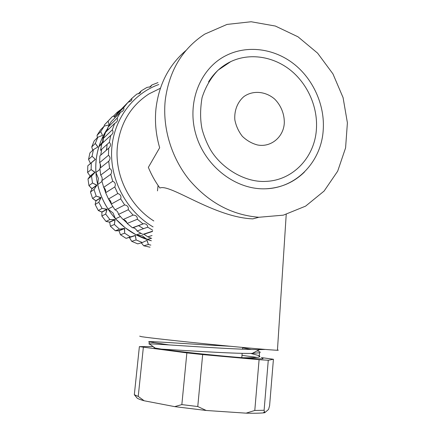 <?xml version="1.0" encoding="UTF-8"?>
<svg xmlns="http://www.w3.org/2000/svg" width="435" height="435" viewBox="0 0 435 435"><rect width="100%" height="100%" fill="white"/><g stroke="black" fill="none" stroke-linecap="round" stroke-linejoin="round"><path stroke-width="0.65" d="M150.053 247.21L143.724 245.786L148.406 244.497L146.905 240.386L142.31 242.54L137.754 243.872L131.685 241.322L136.117 239.93L135.247 235.427L126.058 238.347L129.315 237.428L131.685 241.322L136.117 239.93L135.421 235.525L130.375 236.89L124.649 233.187L124.47 228.429L119.451 229.153L115.351 230.784L118.989 230.757L120.446 234.731L124.649 233.187L124.633 228.554L119.451 229.153L114.383 224.476L114.943 219.593L109.903 219.566L105.999 221.415L109.696 222.209L110.387 226.211L114.383 224.476L115.079 219.746L109.903 219.566L105.667 214.058L106.988 209.197L102.062 208.436L98.321 210.524L101.937 212.144L101.85 216.021L105.667 214.058L107.097 209.371L102.062 208.436L98.805 202.27L100.871 197.572L96.195 196.114L92.579 198.474L95.966 200.878L95.129 204.493L98.805 202.27L100.953 197.762L96.195 196.114L94.031 189.497L96.815 185.103L92.503 183.015L88.968 185.658L91.992 188.779L90.458 191.998L94.031 189.497L96.858 185.305L92.503 183.015L91.502 176.17L94.944 172.211L91.116 169.574L87.614 172.505L90.132 176.061L87.99 178.959L91.502 176.17L94.955 172.412L91.116 169.574L91.312 162.723L95.319 159.313L92.068 156.236L88.55 159.449L90.469 163.462L88.55 159.449L89.904 152.968L93.443 149.613L97.859 147.03L95.314 143.447L91.736 146.927L92.715 150.303L91.736 146.927L94.188 140.875L97.815 137.27L102.546 135.372L100.724 131.62L97.043 135.345L97.342 137.737L97.043 135.345L100.512 129.913L104.259 126.079L109.18 124.905L108.103 121.131L104.28 125.057L104.248 126.09L104.28 125.057L112.545 116.395L115.014 116.178L112.545 116.395L108.103 121.131L109.18 124.905L104.259 126.079L100.724 131.62L97.043 135.345L100.512 129.913L104.259 126.079L100.724 131.62L102.546 135.372L97.815 137.27L95.314 143.447L91.736 146.927L94.188 140.875L97.815 137.27L95.314 143.447L97.918 146.84L97.478 147.253L97.859 147.03L93.443 149.613L92.068 156.236L88.55 159.449L89.904 152.968L93.443 149.613L92.068 156.236L95.319 159.313L92.764 161.554L95.298 159.509L87.805 165.8L91.312 162.723L91.116 169.574L87.614 172.505L87.805 165.8L87.614 172.505L90.132 176.061L94.944 172.211L90.143 176.262L94.955 172.412L90.143 176.262L87.99 178.959L91.502 176.17L92.503 183.015L88.968 185.658L87.99 178.959L88.968 185.658L91.943 188.589L96.815 185.103L91.992 188.779L96.858 185.305L91.992 188.779L90.458 191.998L94.031 189.497L96.195 196.114L92.579 198.474L90.458 191.998L92.579 198.474L95.885 200.693L100.871 197.572L95.885 200.693L100.953 197.762L95.966 200.878L95.129 204.493L98.805 202.27L102.062 208.436L98.321 210.524L95.129 204.493L98.321 210.524L101.828 211.975L106.988 209.197L101.828 211.975L107.097 209.371L101.937 212.144L101.85 216.021L105.667 214.058L109.903 219.566L105.999 221.415L101.85 216.021L105.999 221.415L109.566 222.067L114.943 219.593L109.696 222.209L115.079 219.746L109.696 222.209L110.387 226.211L114.383 224.476L119.451 229.153L115.351 230.784L110.387 226.211L115.351 230.784L118.831 230.637L124.47 228.429L118.831 230.637L124.633 228.554L118.989 230.757L120.446 234.731L124.649 233.187L130.375 236.89L126.058 238.347L120.446 234.731L126.058 238.347L135.247 235.427L129.315 237.428L135.421 235.525L129.489 237.521L131.685 241.322L137.754 243.872L142.31 242.54L136.117 239.93L142.31 242.54L146.905 240.386L146.242 240.696L147.09 240.446L148.406 244.497L150.853 245.128L148.406 244.497L143.724 245.786L141.293 242.839L143.724 245.786L150.053 247.21M117.336 113.345L117.189 112.29L113.247 116.33L117.189 112.29L121.18 109.31L117.189 112.29L117.336 113.345M151.233 238.26L147.068 239.506L142.207 235.716L136.193 234.895L151.385 240.778L147.068 239.506C130.919 234.014 117.912 223.878 108.059 209.099C103.166 201.514 99.702 193.336 97.663 184.57C93.922 167.257 95.792 151.01 103.274 135.823L107.994 127.917C104.036 133.632 101.002 139.891 98.892 146.693L102.573 141.919L103.274 135.823L104.737 134.404M140.869 233.318L136.193 234.895L125.111 227.744L115.492 218.789L113.029 212.976L108.059 209.099L112.795 206.56M101.991 181.477L97.663 184.57L98.375 178.383L95.901 172.543C95.352 163.631 96.352 155.012 98.892 146.693L101.746 144.028M111.262 203.993L108.571 199.078M105.678 192.613L103.856 187.501M150.325 231.931L150.651 232.067L150.325 231.931M106.542 150.059L107.102 144.376M106.825 147.606L106.254 150.314M142.968 234.356L143.98 234.258L147.813 236.836L151.674 238.429M99.871 168.318L108.717 161.233C110.55 158.971 110.468 156.986 108.456 155.29L108.706 148.166L99.876 155.882L99.631 162.663C100.866 164.816 100.942 166.703 99.871 168.318L100.692 175.12C102.181 176.991 102.557 178.856 101.812 180.715L103.671 187.354C105.373 188.899 106.031 190.693 105.64 192.743L108.494 199.034C110.349 200.22 111.268 201.894 111.257 204.069L115.025 209.849C116.971 210.643 118.13 212.16 118.505 214.395L123.083 219.512C125.052 219.903 126.422 221.214 127.178 223.443L132.436 227.761L132.985 227.75C134.801 228.065 136.15 229.142 137.041 230.985L142.832 234.4L152.56 231.192M110.718 135.426L101.812 143.751L100.518 150.325L109.37 142.327L110.729 135.421C113.105 133.719 113.622 131.859 112.284 129.842L103.312 138.433L103.03 142.609M112.284 129.842L114.693 123.344L105.618 132.235L103.312 138.433M114.693 123.344L115.574 122.887C117.526 121.398 118.037 119.826 117.102 118.173L120.49 112.246L111.17 121.648L107.923 127.303L107.695 130.201M127.95 102.404L118.304 112.246L114.22 117.222L123.681 107.614L127.95 102.404L131.114 100.92L131.805 99.762L131.827 98.424L122.001 108.473M147.813 236.836L152.032 235.52M137.041 230.985L147.726 227.184C147.568 224.971 146.231 223.802 143.719 223.682L132.436 227.761M152.685 230.18L147.726 227.184M127.178 223.443L137.389 219.24C137.416 216.559 135.981 215.178 133.094 215.102L123.083 219.512M142.903 223.791L137.389 219.24M118.505 214.395L128.292 209.713C128.689 206.984 127.471 205.391 124.644 204.934L115.025 209.849M133.094 215.102L128.292 209.713M111.257 204.069L120.685 198.844C121.457 196.131 120.495 194.369 117.787 193.548L108.494 199.034M124.644 204.934L120.685 198.844M105.64 192.743L114.786 186.925C115.933 184.299 115.242 182.406 112.719 181.254L103.671 187.354M117.787 193.548L114.786 186.925M101.812 180.715L110.762 174.272C112.263 171.798 111.871 169.835 109.582 168.383L100.692 175.12M112.719 181.254L110.762 174.272M109.582 168.383L108.717 161.233M108.456 155.29L99.631 162.663M108.706 148.166C110.838 146.16 111.061 144.213 109.37 142.327M117.102 118.173L107.923 127.303M120.49 112.246L122.197 111.485C123.779 110.245 124.274 108.957 123.681 107.614M131.827 98.424L136.851 94.069L139.988 93.204L141.299 90.833L138.248 93.911M141.299 90.833L146.948 87.419L150.679 86.739L151.842 85.004L149.602 87.223M151.842 85.004L157.959 82.606M158.797 84.537C132.474 93.808 113.073 120.158 111.637 150.472C110.202 180.775 127.161 211.785 153.087 226.901M165.229 100.354C169.057 70.965 182.232 48.883 204.765 34.109L227.021 24.425L251.142 21.75L275.355 26.046L297.997 36.806L317.599 53.146L332.938 73.879L343.079 97.619L347.396 122.828L345.586 147.884L337.685 171.162L324.097 191.063L305.604 206.136L283.359 215.156L258.868 217.266C231.888 215.059 208.691 202.596 189.279 179.883C171.379 157.693 162.385 127.961 165.229 100.354M265.339 188.801C296.365 188.11 321.318 161.673 323.205 130.217C325.097 105.112 312.988 78.664 293.462 63.63C273.822 48.426 247.14 44.832 225.988 55.588C200.008 68.512 186.463 102.899 195.967 134.73C205.276 166.61 235.857 189.872 265.339 188.801C280.705 188.116 293.75 182.515 304.473 172.004M153.816 220.958C129.092 205.516 113.975 174.152 117.537 145.181C120.647 122.583 131.174 105.46 149.123 93.829L160.39 88.256M157.475 190.878L158.079 185.451M252.74 218.865C213.949 217.299 170.074 183.439 159.884 188.018C155.224 181.607 151.38 174.718 148.351 167.355L159.661 147.748C155.855 134.643 154.637 121.506 156.002 108.353C158.982 84.249 168.981 64.945 185.995 50.449M277.459 349.957C278.596 350.17 278.59 350.267 277.438 350.251C272.995 350.219 245.454 347.815 212.595 344.536C179.753 341.263 149.444 337.897 141.783 336.728L139.689 336.168M316.381 129.581C314.603 157.269 293.065 180.291 266.166 181.368C243.399 182.939 218.587 165.898 209.099 147.204C206.168 141.549 203.857 135.66 202.161 129.543C200.127 120.136 200.089 109.533 202.041 97.734C205.461 87.011 210.812 77.822 218.087 70.155L230.784 61.601C249.739 52.619 273.387 56.376 290.721 70.367C308.034 84.423 318.05 107.63 316.381 129.581M208.544 81.91C214.15 72.824 221.562 66.055 230.784 61.601M284.278 123.371C284.615 114.459 281.14 105.607 274.768 99.175C265.698 91.241 252.904 90.105 243.834 96.624C237.477 102.094 234.155 110.615 234.835 119.81C236.02 125.911 238.521 131.408 242.349 136.318C246.792 140.581 251.827 143.463 257.449 144.958C270.755 147.65 283.397 137.264 284.278 123.371M120.337 216.548L115.492 218.789C103.78 205.51 97.25 190.095 95.901 172.543L99.958 169.324M127.036 222.97L123.377 219.55M100.289 167.676L100.202 163.729M100.741 155.132L101.687 149.27M146.274 233.503L145.725 233.448M138.319 225.531L143.534 228.674M261.321 357.575L273.425 359.267L269.591 405.757L268.564 409.422L264.714 412.744L263.208 412.897L264.594 411.668M273.425 359.267L268.27 360.267L259.097 359.68L202.666 354.579L186.865 352.899L139.379 346.624L134.328 394.708L137.21 398.183C138.428 398.96 140.75 399.83 144.175 400.782L174.663 406.627L206.206 410.477L246.101 413.158C253.398 413.337 259.102 413.25 263.208 412.897M257.156 350.844C260.092 351.681 260.886 352.323 259.532 352.763L252.208 353.383C233.263 353.845 176.947 349.963 161.428 349.115C174.729 351.246 219.055 355.96 242.773 357.733C251.8 357.858 257.275 357.608 259.195 356.983C260.25 356.597 259.983 356.091 258.406 355.466L250.674 353.405M161.428 349.115L155.181 348.071C153.794 347.761 153.511 347.565 154.338 347.478M241.985 355.362L257.09 357.391M262.376 358.348C265.345 359.179 258.809 358.973 242.773 357.733M139.379 346.624L153.125 346.581M264.714 412.744L264.105 410.287L268.27 360.267M206.206 410.477L197.762 406.54L202.666 354.579M246.101 413.158L254.79 410.455L259.097 359.68M144.175 400.782L138.232 396.421L143.343 347.413M174.663 406.627L181.846 404.61L186.865 352.899M150.059 344.313L149.058 344.096L149.461 343.862C152.815 343.775 171.64 345.102 196.163 346.657C220.752 348.228 247.123 349.642 259.537 349.615L265.334 349.441M230.485 346.287C189.459 344.123 142.734 340.534 149.303 341.932L168.954 344.901M242.648 347.81L251.539 349.501M138.232 396.421L134.328 394.708M197.762 406.54L181.846 404.61M264.105 410.287L254.79 410.455M143.98 234.258L152.533 231.447M132.985 227.75L143.719 223.682M252.735 218.897L258.868 217.266M286.219 214.417L277.438 350.251M242.681 347.44L242.529 349.196M242.164 353.334L241.784 357.657M149.08 343.878L149.281 341.932M259.554 352.763L259.195 356.983M149.45 343.862L155.17 348.092M259.537 349.62L252.224 353.383M258.412 355.466L259.836 356.499M153.827 341.736L152.245 342.519M137.21 398.183L134.535 394.844"/></g></svg>
